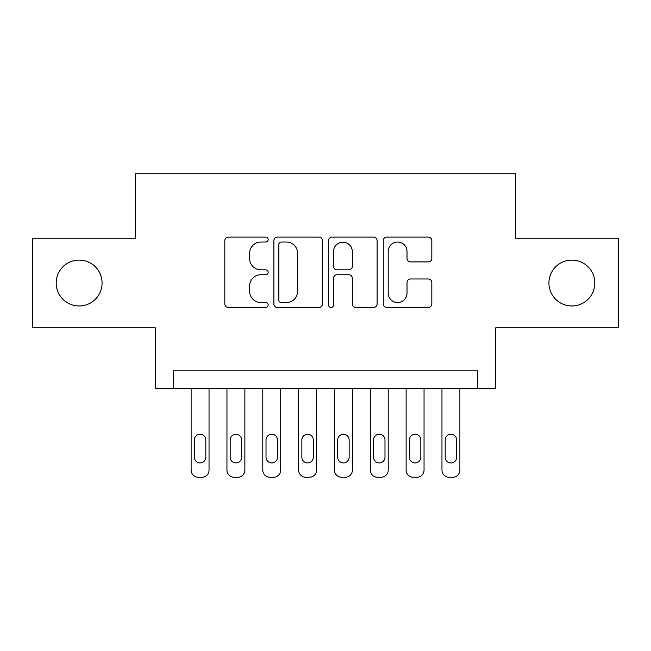 <?xml version="1.0" encoding="UTF-8"?>
<svg xmlns="http://www.w3.org/2000/svg" width="651" height="651" viewBox="0 0 651 651"><rect width="100%" height="100%" fill="white"/><g stroke="black" fill="none" stroke-linecap="round" stroke-linejoin="round"><path stroke-width="0.98" d="M268.163 239.576A2.466 2.466 0 0 0 265.706 237.11L228.33 237.11A3.515 3.515 0 0 0 224.815 240.626L224.815 303.944A3.515 3.515 0 0 0 228.33 307.459L265.706 307.459A2.466 2.466 0 0 0 268.163 304.993A2.466 2.466 0 0 0 265.706 302.536L260.864 302.536A11.254 11.254 0 0 1 249.61 291.282L249.61 286.001A11.254 11.254 0 0 1 260.864 274.746L265.706 274.746A2.466 2.466 0 0 0 268.163 272.289A2.466 2.466 0 0 0 265.706 269.823L260.864 269.823A11.254 11.254 0 0 1 249.61 258.569L249.61 253.288A11.254 11.254 0 0 1 260.864 242.034L265.706 242.034A2.466 2.466 0 0 0 268.163 239.576M548.931 283.039A22.931 22.931 0 0 0 571.863 305.97A22.931 22.931 0 0 0 594.802 283.039A22.931 22.931 0 0 0 571.863 260.099A22.931 22.931 0 0 0 548.931 283.039M56.198 283.039A22.931 22.931 0 0 0 79.137 305.97A22.931 22.931 0 0 0 102.069 283.039A22.931 22.931 0 0 0 79.137 260.099A22.931 22.931 0 0 0 56.198 283.039M428.293 261.905A3.515 3.515 0 0 0 431.816 258.39L431.816 240.626A3.515 3.515 0 0 0 428.293 237.11L386.792 237.11A3.515 3.515 0 0 0 383.276 240.626L383.276 303.944A3.515 3.515 0 0 0 386.792 307.459L428.293 307.459A3.515 3.515 0 0 0 431.816 303.944L431.816 282.485A3.515 3.515 0 0 0 428.293 278.97L410.537 278.97A3.515 3.515 0 0 0 407.013 282.485L407.013 293.129A9.407 9.407 0 0 1 397.606 302.536A9.407 9.407 0 0 1 388.199 293.129L388.199 251.441A9.407 9.407 0 0 1 397.606 242.034A9.407 9.407 0 0 1 407.013 251.441L407.013 258.39A3.515 3.515 0 0 0 410.537 261.905L428.293 261.905M477.801 388.745L495.712 388.745L495.712 327.827L618.45 327.827L618.45 238.242L515.421 238.242L515.421 173.736L135.579 173.736L135.579 238.242L32.55 238.242L32.55 327.827L155.288 327.827L155.288 388.745L477.801 388.745L477.801 370.834L173.199 370.834L173.199 388.745M322.424 240.626A3.515 3.515 0 0 0 318.909 237.11L277.399 237.11A3.515 3.515 0 0 0 273.884 240.626L273.884 303.944A3.515 3.515 0 0 0 277.399 307.459L318.909 307.459A3.515 3.515 0 0 0 322.424 303.944L322.424 240.626M332.091 237.11L373.601 237.11A3.515 3.515 0 0 1 377.116 240.626L377.116 303.944A3.515 3.515 0 0 1 373.601 307.459L355.837 307.459A3.515 3.515 0 0 1 352.321 303.944L352.321 278.262A3.515 3.515 0 0 0 348.806 274.746L337.023 274.746A3.515 3.515 0 0 0 333.499 278.262L333.499 304.993A2.466 2.466 0 0 1 331.042 307.459A2.466 2.466 0 0 1 328.576 304.993L328.576 240.626A3.515 3.515 0 0 1 332.091 237.11M281.265 242.034A2.466 2.466 0 0 0 278.807 244.499L278.807 300.07A2.466 2.466 0 0 0 281.265 302.536L286.367 302.536A11.254 11.254 0 0 0 297.621 291.282L297.621 253.288A11.254 11.254 0 0 0 286.367 242.034L281.265 242.034M352.321 251.62A9.407 9.407 0 0 0 342.914 242.213A9.407 9.407 0 0 0 333.499 251.62L333.499 266.308A3.515 3.515 0 0 0 337.023 269.823L348.806 269.823A3.515 3.515 0 0 0 352.321 266.308L352.321 251.62M209.036 388.745L209.036 470.095A7.169 7.169 0 0 1 201.867 477.264L198.286 477.264A7.169 7.169 0 0 1 191.117 470.095L191.117 388.745M205.814 457.189L205.814 439.995A5.737 5.737 0 0 0 200.077 434.258A5.737 5.737 0 0 0 194.348 439.995L194.348 457.189A5.737 5.737 0 0 0 200.077 462.926A5.737 5.737 0 0 0 205.814 457.189M244.874 388.745L244.874 470.095A7.169 7.169 0 0 1 237.705 477.264L234.124 477.264A7.169 7.169 0 0 1 226.955 470.095L226.955 388.745M241.643 457.189L241.643 439.995A5.737 5.737 0 0 0 235.914 434.258A5.737 5.737 0 0 0 230.177 439.995L230.177 457.189A5.737 5.737 0 0 0 235.914 462.926A5.737 5.737 0 0 0 241.643 457.189M280.703 388.745L280.703 470.095A7.169 7.169 0 0 1 273.542 477.264L269.953 477.264A7.169 7.169 0 0 1 262.792 470.095L262.792 388.745M277.481 457.189L277.481 439.995A5.737 5.737 0 0 0 271.744 434.258A5.737 5.737 0 0 0 266.015 439.995L266.015 457.189A5.737 5.737 0 0 0 271.744 462.926A5.737 5.737 0 0 0 277.481 457.189M316.541 388.745L316.541 470.095A7.169 7.169 0 0 1 309.371 477.264L305.791 477.264A7.169 7.169 0 0 1 298.622 470.095L298.622 388.745M313.318 457.189L313.318 439.995A5.737 5.737 0 0 0 307.581 434.258A5.737 5.737 0 0 0 301.852 439.995L301.852 457.189A5.737 5.737 0 0 0 307.581 462.926A5.737 5.737 0 0 0 313.318 457.189M352.378 388.745L352.378 470.095A7.169 7.169 0 0 1 345.209 477.264L341.629 477.264A7.169 7.169 0 0 1 334.459 470.095L334.459 388.745M349.148 457.189L349.148 439.995A5.737 5.737 0 0 0 343.419 434.258A5.737 5.737 0 0 0 337.682 439.995L337.682 457.189A5.737 5.737 0 0 0 343.419 462.926A5.737 5.737 0 0 0 349.148 457.189M388.208 388.745L388.208 470.095A7.169 7.169 0 0 1 381.047 477.264L377.458 477.264A7.169 7.169 0 0 1 370.297 470.095L370.297 388.745M384.985 457.189L384.985 439.995A5.737 5.737 0 0 0 379.256 434.258A5.737 5.737 0 0 0 373.519 439.995L373.519 457.189A5.737 5.737 0 0 0 379.256 462.926A5.737 5.737 0 0 0 384.985 457.189M424.045 388.745L424.045 470.095A7.169 7.169 0 0 1 416.876 477.264L413.295 477.264A7.169 7.169 0 0 1 406.126 470.095L406.126 388.745M420.823 457.189L420.823 439.995A5.737 5.737 0 0 0 415.086 434.258A5.737 5.737 0 0 0 409.357 439.995L409.357 457.189A5.737 5.737 0 0 0 415.086 462.926A5.737 5.737 0 0 0 420.823 457.189M459.883 388.745L459.883 470.095A7.169 7.169 0 0 1 452.714 477.264L449.133 477.264A7.169 7.169 0 0 1 441.964 470.095L441.964 388.745M456.652 457.189L456.652 439.995A5.737 5.737 0 0 0 450.923 434.258A5.737 5.737 0 0 0 445.186 439.995L445.186 457.189A5.737 5.737 0 0 0 450.923 462.926A5.737 5.737 0 0 0 456.652 457.189"/></g></svg>
